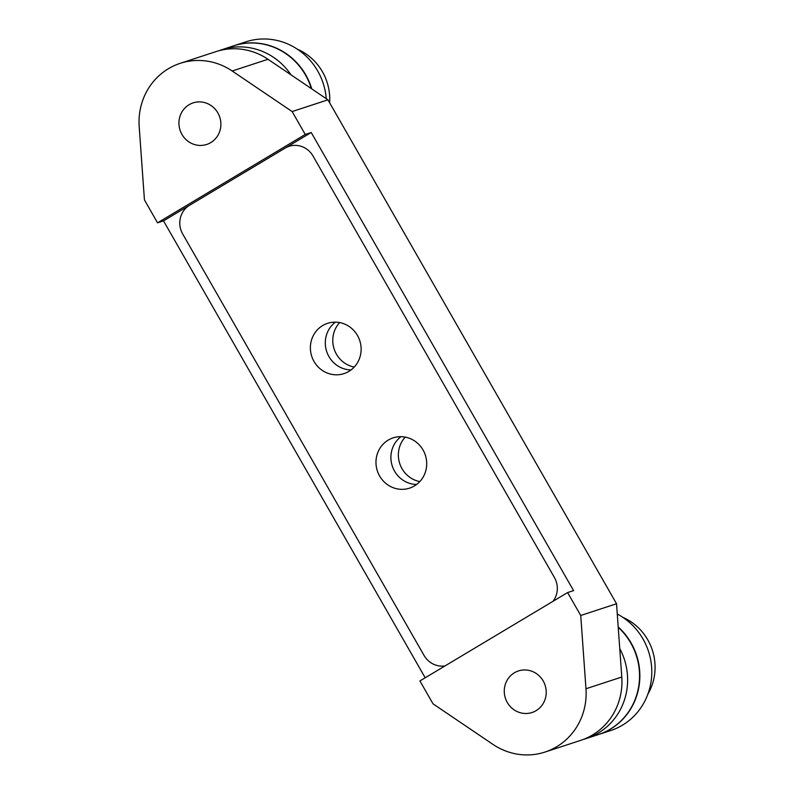 <?xml version="1.0" encoding="UTF-8"?>
<svg xmlns="http://www.w3.org/2000/svg" width="794" height="794" viewBox="0 0 794 794"><rect width="100%" height="100%" fill="white"/><g stroke="black" fill="none" stroke-linecap="round" stroke-linejoin="round"><path stroke-width="1.19" d="M425.197 677.778L163.524 220.871L285.155 148.101A21.16 20.207 71.9 0 1 289.066 146.314A21.16 20.207 71.9 0 1 313.025 156.031A21.16 20.207 -108.1 0 0 289.066 146.314A21.16 20.207 -108.1 0 0 285.155 148.101L311.218 132.509L573.576 590.617L567.611 592.572L419.917 680.934L433.038 703.841L492.975 744.395A63.48 60.612 71.9 0 0 544.992 752.057L580.801 740.326A63.48 60.612 71.9 0 0 621.791 677.034L616.541 603.748L580.732 615.479L585.972 688.755A63.48 60.612 71.9 0 1 544.992 752.057M313.025 156.031L554.401 577.486A21.16 20.207 71.9 0 1 553.021 601.296A21.16 20.207 -108.1 0 0 554.401 577.486L313.025 156.031M189.587 205.279A21.16 20.207 -108.1 0 0 182.699 234.002A21.16 20.207 71.9 0 1 189.587 205.279M335.396 322.146A26.45 25.259 -108.1 0 0 326.671 351.454A26.45 25.259 -108.1 0 0 351.037 369.925A26.45 25.259 -108.1 0 1 328.954 356.595A26.45 25.259 -108.1 0 1 335.396 322.146M400.99 436.67A26.45 25.259 -108.1 0 0 392.266 465.979A26.45 25.259 -108.1 0 0 416.622 484.459A26.45 25.259 -108.1 0 1 394.549 471.12A26.45 25.259 -108.1 0 1 400.99 436.67M424.075 655.457L182.699 234.002L424.075 655.457A21.16 20.207 -108.1 0 0 445.057 665.888A21.16 20.207 71.9 0 1 424.075 655.457M419.818 481.581A26.45 25.259 71.9 0 1 399.729 463.537A26.45 25.259 71.9 0 1 405.258 437.107M354.223 367.056A26.45 25.259 71.9 0 1 334.135 349.013A26.45 25.259 71.9 0 1 339.673 322.582M514.403 672.786A21.865 20.882 71.9 0 1 518.442 670.94A21.865 20.882 71.9 0 1 545.091 685.232A21.865 20.882 71.9 0 1 532.049 712.506A21.865 20.882 71.9 0 1 506.235 700.397A21.865 20.882 71.9 0 1 514.403 672.786M189.071 104.729A21.865 20.882 71.9 0 1 193.111 102.883A21.865 20.882 71.9 0 1 219.759 117.175A21.865 20.882 71.9 0 1 206.718 144.448A21.865 20.882 71.9 0 1 180.903 132.34A21.865 20.882 71.9 0 1 189.071 104.729M163.524 220.871L157.549 222.826L305.243 134.454L311.218 132.509M157.549 222.826L144.439 199.919L139.188 126.643A63.48 60.612 71.9 0 1 180.169 63.341A63.48 60.612 71.9 0 1 232.185 71.003L292.132 111.557L305.243 134.454M567.611 592.572L580.732 615.479M292.132 111.557L327.942 99.826L616.541 603.748M180.169 63.341L215.988 51.62A63.48 60.612 71.9 0 1 267.995 59.282L327.942 99.826M329.639 102.793A52.9 50.508 -108.1 0 0 297.492 49.268M291.001 74.844A63.48 60.612 -108.1 0 0 221.655 49.764A63.48 60.612 -108.1 0 0 218.846 50.766M311.347 88.61A63.48 60.612 -108.1 0 0 233.595 45.854L221.655 49.764M311.764 88.888A63.48 60.612 -108.1 0 0 233.893 45.754A63.48 60.612 -108.1 0 0 233.744 45.804M326.265 98.694A63.48 60.612 -108.1 0 0 245.832 41.854L233.893 45.754M647.924 694.035A52.9 50.508 -108.1 0 0 622.824 617.325M583.62 739.333A63.48 60.612 -108.1 0 0 586.478 738.47A63.48 60.612 -108.1 0 0 605.872 727.661A63.48 60.612 -108.1 0 0 619.757 648.569M586.478 738.47L598.418 734.569A63.48 60.612 -108.1 0 0 617.801 723.751A63.48 60.612 -108.1 0 0 618.228 627.329M598.567 734.519A63.48 60.612 -108.1 0 0 598.716 734.47A63.48 60.612 -108.1 0 0 627.22 714.044A63.48 60.612 -108.1 0 0 618.198 626.932M598.716 734.47L610.655 730.559A63.48 60.612 -108.1 0 0 639.16 710.144A63.48 60.612 -108.1 0 0 617.275 614.03M314.037 361.478A26.45 25.259 71.9 0 1 327.525 323.347A26.45 25.259 71.9 0 1 359.761 340.626A26.45 25.259 71.9 0 1 343.981 373.617A26.45 25.259 71.9 0 1 314.037 361.478M379.621 476.003A26.45 25.259 71.9 0 1 393.119 437.871A26.45 25.259 71.9 0 1 425.346 455.151A26.45 25.259 71.9 0 1 409.575 488.141A26.45 25.259 71.9 0 1 379.621 476.003M232.185 71.003L267.995 59.282M585.972 688.755L621.791 677.034"/></g></svg>
